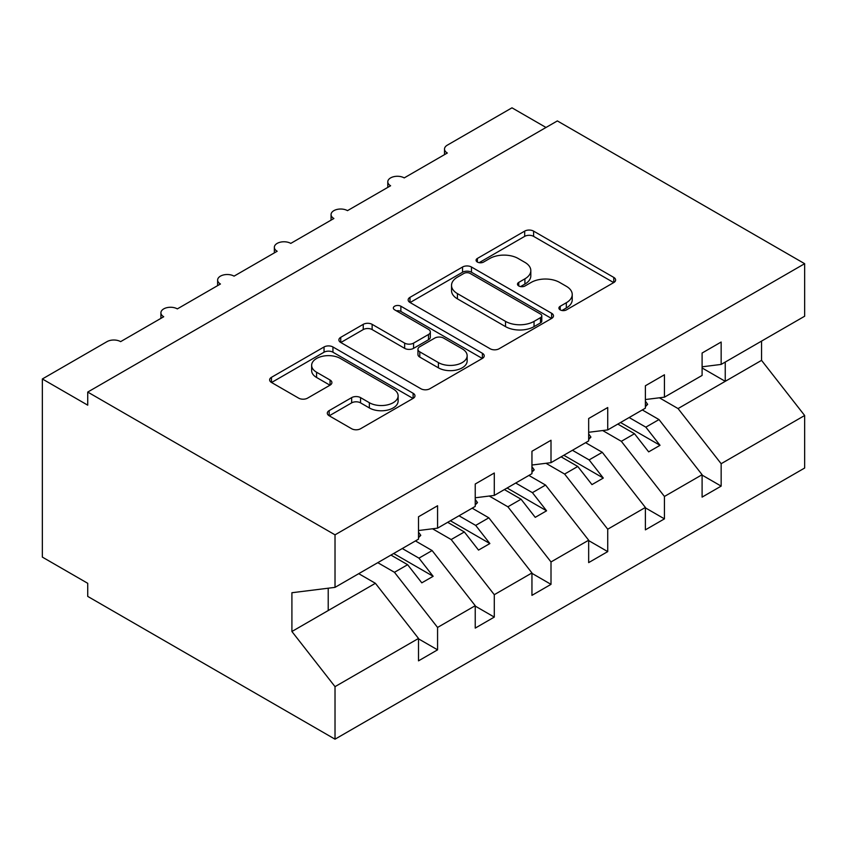 <?xml version="1.0" encoding="UTF-8"?>
<svg xmlns="http://www.w3.org/2000/svg" width="847" height="847" viewBox="0 0 847 847"><rect width="100%" height="100%" fill="white"/><g stroke="black" fill="none" stroke-linecap="round" stroke-linejoin="round"><path stroke-width="1.27" d="M560.206 309.875A4.404 2.541 0 0 0 566.442 309.875L613.768 282.559A6.3 3.632 0 0 0 615.61 279.986A6.3 3.632 0 0 0 613.768 277.414L533.599 231.125A6.3 3.632 0 0 0 524.685 231.125L477.369 258.451A4.404 2.541 0 0 0 476.078 260.251A4.404 2.541 0 0 0 477.369 262.051A4.404 2.541 0 0 0 483.595 262.051L489.725 258.515A20.159 11.636 0 0 1 518.226 258.515L524.907 262.369A20.159 11.636 0 0 1 530.815 270.606A20.159 11.636 0 0 1 524.907 278.832L518.788 282.369A4.404 2.541 0 0 0 517.496 284.168A4.404 2.541 0 0 0 518.788 285.968A4.404 2.541 0 0 0 525.024 285.968L531.143 282.432A20.159 11.636 0 0 1 559.645 282.432L566.325 286.286A20.159 11.636 0 0 1 572.233 294.512A20.159 11.636 0 0 1 566.325 302.739L560.206 306.275A4.404 2.541 0 0 0 558.914 308.075A4.404 2.541 0 0 0 560.206 309.875L560.206 306.275M329.165 410.615A6.3 3.632 0 0 0 327.313 413.188A6.3 3.632 0 0 0 329.165 415.761L351.653 428.741A6.3 3.632 0 0 0 360.557 428.741L413.114 398.397A6.3 3.632 0 0 0 414.966 395.824A6.3 3.632 0 0 0 413.114 393.262L332.945 346.974A6.3 3.632 0 0 0 324.041 346.974L271.485 377.317A6.3 3.632 0 0 0 269.642 379.89A6.3 3.632 0 0 0 271.485 382.463L298.652 398.143A6.3 3.632 0 0 0 307.556 398.143L330.055 385.163A6.3 3.632 0 0 0 331.897 382.59A6.3 3.632 0 0 0 330.055 380.017L316.577 372.235A16.845 9.73 0 0 1 311.643 365.353A16.845 9.73 0 0 1 322.051 356.375A16.845 9.73 0 0 1 340.409 358.482L393.188 388.953A16.845 9.73 0 0 1 398.122 395.824A16.845 9.73 0 0 1 387.725 404.813A16.845 9.73 0 0 1 369.356 402.706L360.557 397.624A6.3 3.632 0 0 0 351.653 397.624L329.165 410.615L329.165 415.761M702.099 366.804L721.157 364.422L804.65 316.227L804.65 263.692L557.358 120.92L87.728 392.066L87.728 405.162L42.35 378.969L107.008 341.637A9.624 5.558 0 0 1 120.623 341.637L163.725 316.746A9.624 5.558 0 0 1 160.909 312.818A9.624 5.558 0 0 1 166.848 307.683A9.624 5.558 0 0 1 177.341 308.89L220.442 283.999A9.624 5.558 0 0 1 217.626 280.071A9.624 5.558 0 0 1 223.566 274.936A9.624 5.558 0 0 1 234.058 276.143L277.17 251.252A9.624 5.558 0 0 1 274.343 247.324A9.624 5.558 0 0 1 280.293 242.189A9.624 5.558 0 0 1 290.775 243.396L333.887 218.505A9.624 5.558 0 0 1 331.061 214.577A9.624 5.558 0 0 1 337.011 209.442A9.624 5.558 0 0 1 347.492 210.649L390.605 185.758A9.624 5.558 0 0 1 387.788 181.83A9.624 5.558 0 0 1 393.728 176.695A9.624 5.558 0 0 1 404.22 177.902L447.322 153.011A9.624 5.558 180 0 1 444.506 149.083A9.624 5.558 180 0 1 447.322 145.155L511.98 107.823L546.008 127.474M804.65 263.692L335.02 534.838L87.728 392.066M490.169 348.773A6.3 3.632 0 0 0 499.074 348.773L551.63 318.43A6.3 3.632 0 0 0 553.483 315.857A6.3 3.632 0 0 0 551.63 313.284L471.461 267.006A6.3 3.632 0 0 0 462.557 267.006L410.001 297.339A6.3 3.632 0 0 0 408.159 299.912A6.3 3.632 0 0 0 410.001 302.485L490.169 348.773M396.396 310.828A4.404 2.541 0 0 1 400.875 311.452L400.875 306.212L482.377 353.273A6.3 3.632 0 0 1 484.219 355.846A6.3 3.632 0 0 1 482.377 358.419L429.821 388.762A6.3 3.632 0 0 1 420.917 388.762L340.738 342.474L340.738 337.328A6.3 3.632 0 0 0 338.895 339.901A6.3 3.632 0 0 0 340.738 342.474M340.738 337.328L363.236 324.348A6.3 3.632 0 0 1 372.14 324.348L404.654 343.12A6.3 3.632 0 0 0 413.558 343.12L428.487 334.501A6.3 3.632 0 0 0 430.329 331.929A6.3 3.632 0 0 0 428.487 329.356L394.638 309.811A4.404 2.541 0 0 1 393.347 308.012A4.404 2.541 0 0 1 396.068 305.661A4.404 2.541 0 0 1 400.875 306.212M335.02 534.838L335.02 587.363L418.513 539.158L418.513 516.765L437.571 505.754L437.571 528.157L418.513 530.529M437.571 528.157L475.231 506.411L475.231 484.018L494.288 473.007L494.288 495.41L475.231 497.782M494.288 495.41L531.948 473.664L531.948 451.271L551.005 440.26L551.005 462.663L531.948 465.035M551.005 462.663L588.665 440.916L588.665 418.524L607.723 407.523L607.723 429.916L588.665 432.288M607.723 429.916L645.382 408.169L645.382 385.777L664.44 374.776L664.44 397.169L645.382 399.54M418.513 638.839L437.571 649.84L437.571 627.447L475.231 605.7L432.118 550.561L415.443 540.926M377.783 562.673L394.458 572.297L437.571 627.447M475.231 606.092L494.288 617.092L494.288 594.7L531.948 572.953L488.835 517.813L472.16 508.179M432.531 528.782L451.176 539.55L494.288 594.7M531.948 573.345L551.005 584.356L551.005 561.953L588.665 540.206L545.563 485.066L528.877 475.432M489.248 496.035L507.893 506.802L551.005 561.953M588.665 540.598L607.723 551.609L607.723 529.206L645.382 507.459L602.281 452.319L585.605 442.685M545.966 463.288L564.621 474.055L607.723 529.206M645.382 507.851L664.44 518.862L664.44 496.458L702.099 474.712L702.099 497.115L721.157 486.114L721.157 463.711L804.65 415.506L804.65 468.031L335.02 739.177L87.728 596.404L87.728 583.308L42.35 557.104L42.35 378.969M602.683 430.541L621.338 441.319L664.44 496.458M721.157 364.422L721.157 342.029L702.099 353.03L702.099 375.433L664.44 397.169M702.099 475.114L721.157 486.114M659.4 397.804L678.055 408.572L721.157 463.711M335.02 587.363L291.908 592.731L291.908 631.502L375.401 583.297L358.726 573.673M375.401 583.297L418.513 638.447L418.513 660.851L437.571 649.84M494.288 617.092L475.231 628.103L475.231 605.7M551.005 584.356L531.948 595.356L531.948 572.953M607.723 551.609L588.665 562.609L588.665 540.206M664.44 518.862L645.382 529.862L645.382 507.459M291.908 631.502L335.02 686.652L418.513 638.447M335.02 686.652L335.02 739.177M394.458 572.297L407.619 564.705L421.806 582.842L433.145 576.299L418.958 558.152L432.118 550.561M390.943 555.071L407.619 564.705M402.283 548.528L418.958 558.152M451.176 539.55L464.336 531.958L478.523 550.095L489.862 543.552L475.686 525.405L488.835 517.813M447.661 522.324L464.336 531.958M459 515.781L475.686 525.405M507.893 506.802L521.053 499.211L535.24 517.348L546.58 510.805L532.403 492.658L545.563 485.066M504.378 489.577L521.053 499.211M515.728 483.034L532.403 492.658M564.621 474.055L577.77 466.464L591.958 484.611L603.297 478.057L589.12 459.91L602.281 452.319M561.095 456.84L577.77 466.464M572.445 450.286L589.12 459.91M621.338 441.319L634.498 433.717L648.675 451.864L660.025 445.31L645.838 427.163L658.998 419.572L702.099 474.712M617.812 424.093L634.498 433.717M629.162 417.539L645.838 427.163M658.998 419.572L642.322 409.948M678.055 408.572L761.548 360.367L804.65 415.506M702.099 367.958L725.244 381.319L725.244 362.071M761.548 341.108L761.548 360.367M328.213 610.549L328.213 588.21M620.544 422.515L660.025 445.31M563.816 455.263L603.297 478.057M507.099 488.01L546.58 510.805M450.382 520.757L489.862 543.552M393.664 553.504L433.145 576.299M561.963 310.5L566.325 307.98A20.159 11.636 0 0 0 572.233 299.753L572.233 294.512M530.815 270.606L530.815 275.836A20.159 11.636 0 0 1 524.907 284.073L520.545 286.582M613.683 282.602L533.599 236.366A6.3 3.632 0 0 0 524.685 236.366L479.127 262.676M551.545 318.483L471.461 272.236A6.3 3.632 0 0 0 462.557 272.236L410.086 302.538M540.502 317.657A4.404 2.541 0 0 0 541.794 315.857A4.404 2.541 0 0 0 540.502 314.057L470.127 273.433A4.404 2.541 0 0 0 463.891 273.433L457.433 277.16A20.159 11.636 0 0 0 451.525 285.386A20.159 11.636 0 0 0 457.433 293.613L505.532 321.384A20.159 11.636 0 0 0 534.044 321.384L540.502 317.657L540.502 322.898A4.404 2.541 0 0 0 541.794 321.098L541.794 315.857M451.525 285.386L451.525 290.627A20.159 11.636 0 0 0 457.433 298.853L457.433 293.613M540.502 322.898L534.044 326.624A20.159 11.636 0 0 1 505.532 326.624L457.433 298.853M340.822 342.516L363.236 329.578L363.236 324.348M430.329 331.929L430.329 337.17A6.3 3.632 0 0 1 428.487 339.742L413.558 348.35A6.3 3.632 0 0 1 404.654 348.35L372.14 329.578A6.3 3.632 0 0 0 363.236 329.578M400.875 311.452L482.292 358.461M438.397 362.59A16.845 9.73 0 0 0 456.755 364.697A16.845 9.73 0 0 0 467.152 355.719A16.845 9.73 0 0 0 462.218 348.837L443.627 338.101A6.3 3.632 0 0 0 434.723 338.101L419.794 346.719A6.3 3.632 0 0 0 417.952 349.282A6.3 3.632 0 0 0 419.794 351.854L438.397 362.59L438.397 367.831A16.845 9.73 0 0 0 456.755 369.938A16.845 9.73 0 0 0 467.152 360.949L467.152 355.719M417.952 349.282L417.952 354.522A6.3 3.632 0 0 0 419.794 357.095L419.794 351.854M438.397 367.831L419.794 357.095M398.122 395.824L398.122 401.065A16.845 9.73 0 0 1 387.725 410.054A16.845 9.73 0 0 1 369.356 407.947L360.557 402.865A6.3 3.632 0 0 0 351.653 402.865L329.25 415.803M311.643 365.353L311.643 370.594A16.845 9.73 0 0 0 316.577 377.476L316.577 372.235M329.97 385.205L316.577 377.476M413.029 398.45L332.945 352.214A6.3 3.632 0 0 0 324.041 352.214L271.569 382.505M645.382 401.16L647.648 404.358L645.382 405.66M647.648 404.358L645.382 406.698M588.665 433.908L590.931 437.105L588.665 438.407M590.931 437.105L588.665 439.445M531.948 466.655L534.213 469.852L531.948 471.154M534.213 469.852L531.948 472.181M475.231 499.402L477.496 502.599L475.231 503.901M477.496 502.599L475.231 504.928M418.513 532.149L420.779 535.336L418.513 536.649M420.779 535.336L418.513 537.676M566.325 307.98L566.325 302.739M518.788 285.968L518.788 282.369M524.907 284.073L524.907 278.832M477.369 262.051L477.369 258.451M524.685 236.366L524.685 231.125M533.599 236.366L533.599 231.125M613.768 282.559L613.768 277.414M410.001 302.485L410.001 297.339M462.557 272.236L462.557 267.006M471.461 272.236L471.461 267.006M551.63 318.43L551.63 313.284M505.532 326.624L505.532 321.384M534.044 326.624L534.044 321.384M372.14 329.578L372.14 324.348M404.654 348.35L404.654 343.12M413.558 348.35L413.558 343.12M428.487 339.742L428.487 334.501M482.377 358.419L482.377 353.273M351.653 402.865L351.653 397.624M360.557 402.865L360.557 397.624M369.356 407.947L369.356 402.706M330.055 385.163L330.055 380.017M271.485 382.463L271.485 377.317M324.041 352.214L324.041 346.974M332.945 352.214L332.945 346.974M413.114 398.397L413.114 393.262M387.788 187.388L387.788 181.83M444.506 154.641L444.506 149.083M331.061 220.135L331.061 214.577M274.343 252.882L274.343 247.324M217.626 285.63L217.626 280.071M160.909 318.377L160.909 312.818"/></g></svg>
